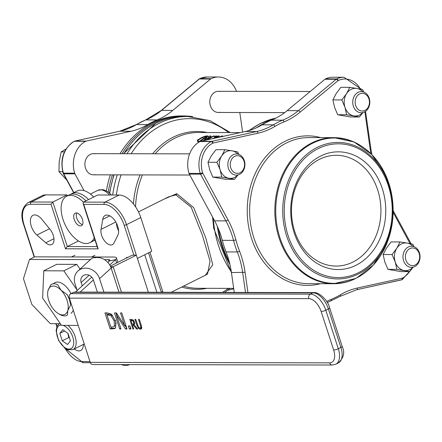 <?xml version="1.0" encoding="UTF-8"?>
<svg xmlns="http://www.w3.org/2000/svg" width="442" height="442" viewBox="0 0 442 442"><rect width="100%" height="100%" fill="white"/><g stroke="black" fill="none" stroke-linecap="round" stroke-linejoin="round"><path stroke-width="0.66" d="M214.762 137.683A77.897 62.897 90.1 0 0 213.608 138.241A77.897 62.897 90.1 0 0 212.823 138.644M200.944 140.357A77.897 62.897 90.1 0 0 198.618 141.827L197.806 141.827L197.281 140.213L198.093 140.213A79.626 64.294 -89.9 0 1 202.845 137.379L206.425 136.274L206.922 136.589L205.624 137.396A79.626 64.294 90.1 0 0 200.9 140.219L201.712 140.219A79.626 64.294 -89.9 0 1 206.436 137.401L208.232 136.07L208.751 137.677M205.315 275.261L212.757 264.719L205.823 238.017L193.695 207.646L176.772 193.684L164.015 199.143M58.521 313.693L60.797 314.986A17.31 9.464 -116.5 0 0 66.957 315.317A17.31 9.464 -116.5 0 0 67.499 315.002L67.742 310.704L70.582 305.118A17.31 9.464 -116.5 0 0 67.156 294.582L61.106 290.272L57.648 284.67A17.31 9.464 -116.5 0 0 51.493 284.344A17.31 9.464 -116.5 0 0 50.946 284.659L48.106 290.245A15.58 8.52 63.5 0 1 61.106 290.272A15.58 8.52 63.5 0 1 67.742 310.704A15.58 8.52 63.5 0 1 58.222 313.516A15.58 8.52 63.5 0 1 54.747 310.676A15.58 8.52 63.5 0 1 47.681 292.405A15.58 8.52 63.5 0 1 48.106 290.245L47.697 292.256M168.844 196.751L175.927 194.916L191.198 207.281L202.243 234.846L210.044 261.205L207.497 274.167L171.187 292.295M51.04 204.298L52.841 202.049L31.393 202.005A1.729 1.398 90.1 0 0 30.62 204.259L51.04 204.298L65.499 248.796L67.294 246.548L52.841 202.049L67.101 194.928L45.659 194.883A24.233 13.249 -116.5 0 0 42.139 195.673L27.874 202.795A24.233 13.249 -116.5 0 1 31.393 202.005L45.659 194.883M65.499 248.796L98.174 248.863L97.533 247.852L83.074 203.353L83.472 202.11L97.737 194.988L119.18 195.038L104.914 202.16A1.729 1.398 90.1 0 0 104.141 204.408A22.503 12.304 63.5 0 1 124.196 225.31L133.898 255.172M98.174 248.863L83.715 204.37L83.074 203.353M137.39 258.41L126.511 224.663A1.729 0.381 162 0 1 124.196 225.31M127.793 257.399L126.456 257.399L126.942 257.824M119.18 195.038A24.233 13.249 -116.5 0 1 140.777 217.541L151.733 251.255L137.468 258.377M156.893 292.267L144.705 254.758M36.896 235.033A12.116 6.624 63.5 0 1 30.675 223.956A12.116 6.624 63.5 0 1 32.984 215.32A12.116 6.624 63.5 0 1 41.802 219.282L50.029 229.343A10.387 5.68 63.5 0 1 51.764 244.548A10.387 5.68 63.5 0 1 45.764 242.791L36.896 235.033L49.526 228.724M101.03 229.381L102.715 219.409A12.116 6.624 63.5 0 1 105.185 215.469A12.116 6.624 63.5 0 1 115.356 221.298A12.116 6.624 63.5 0 1 117.865 235.199L114.008 242.984A10.387 5.68 63.5 0 1 112.412 244.675A10.387 5.68 63.5 0 1 104.384 240.68A10.387 5.68 63.5 0 1 101.03 229.381L115.793 222.011M83.544 344.34L83.162 346.578A12.116 6.624 63.5 0 1 80.693 350.517A12.116 6.624 63.5 0 1 74.284 348.965M121.417 364.589A25.968 14.194 -116.5 0 0 129.534 364.611A25.968 14.194 -116.5 0 0 129.545 364.606L129.534 364.611M83.367 202.176A25.968 14.194 -116.5 0 0 66.714 196.204A25.968 14.194 -116.5 0 0 62.996 219.398A25.968 14.194 -116.5 0 0 89.914 242.664L92.505 241.365A25.968 14.194 -116.5 0 0 94.848 239.592M89.914 242.664A25.968 14.194 -116.5 0 0 94.234 237.702M85.952 200.872A25.968 14.194 -116.5 0 0 69.311 194.905L66.714 196.204M76.715 212.978A7.011 3.834 -116.5 0 0 76.775 218.127A7.011 3.834 -116.5 0 0 82.51 224.591M74.179 219.425A7.011 3.834 63.5 0 1 75.184 213.16A7.011 3.834 63.5 0 1 81.742 217.718A7.011 3.834 63.5 0 1 81.444 225.702A7.011 3.834 63.5 0 1 74.179 219.425M93.743 240.597A25.968 14.194 -116.5 0 0 95.019 240.111M88.549 199.58A25.968 14.194 -116.5 0 0 71.902 193.613A25.968 14.194 -116.5 0 0 70.665 194.381M93.737 196.988A25.968 14.194 -116.5 0 0 77.09 191.021L71.902 193.613M118.611 230.829A10.387 5.68 63.5 0 1 116.456 223.216M67.405 195.856L67.101 194.928M53.963 238.697L45.764 242.791M78.477 240.967L67.294 246.548L97.13 246.608M234.741 156.33A8.846 7.144 -89.9 0 1 244.481 165.772A8.846 7.144 -89.9 0 1 233 171.507A8.846 7.144 -89.9 0 1 234.741 156.33M233.199 154.722A10.58 8.542 90.1 0 0 228 166.54A10.58 8.542 90.1 0 0 236.365 175.115A10.58 8.542 90.1 0 0 239.575 174.347A10.58 8.542 90.1 0 0 244.774 162.529A10.58 8.542 90.1 0 0 236.409 153.954A10.58 8.542 90.1 0 0 233.199 154.722M359.633 93.98A8.846 7.144 -89.9 0 1 369.368 103.422A8.846 7.144 -89.9 0 1 357.887 109.152A8.846 7.144 -89.9 0 1 359.633 93.98M358.086 92.372A10.58 8.542 90.1 0 0 352.887 104.19A10.58 8.542 90.1 0 0 361.252 112.76A10.58 8.542 90.1 0 0 364.462 111.992A10.58 8.542 90.1 0 0 369.667 100.179A10.58 8.542 90.1 0 0 361.296 91.605A10.58 8.542 90.1 0 0 358.086 92.372M409.867 248.592A8.846 7.144 -89.9 0 1 419.607 258.034A8.846 7.144 -89.9 0 1 408.126 263.763A8.846 7.144 -89.9 0 1 409.867 248.592M408.325 246.984A10.58 8.542 90.1 0 0 403.126 258.802A10.58 8.542 90.1 0 0 411.491 267.371A10.58 8.542 90.1 0 0 414.701 266.603A10.58 8.542 90.1 0 0 419.9 254.785A10.58 8.542 90.1 0 0 411.535 246.216A10.58 8.542 90.1 0 0 408.325 246.984M219.967 91.505A10.58 8.542 90.1 0 0 218.342 91.306A10.58 8.542 90.1 0 0 209.779 101.87A10.58 8.542 90.1 0 0 218.298 112.461A10.58 8.542 90.1 0 0 219.923 112.274M95.074 153.855A10.58 8.542 90.1 0 0 93.455 153.661A10.58 8.542 90.1 0 0 84.892 164.22A10.58 8.542 90.1 0 0 93.411 174.817A10.58 8.542 90.1 0 0 95.03 174.629M208.652 137.534L208.221 136.197L207.315 135.854L204.955 136.191L202.005 137.39A79.626 64.294 90.1 0 0 197.281 140.213M198.093 140.213L198.618 141.827M200.9 140.219L201.215 141.191M201.712 140.219L201.972 141.026M217.199 137.683L219.221 135.959L218.309 135.954A79.626 64.294 90.1 0 0 213.447 138.506M214.674 138.236A79.626 64.294 -89.9 0 1 217.442 136.744L216.132 137.915M220.79 136.893A79.626 64.294 -89.9 0 1 222.696 135.965L221.934 135.965A79.626 64.294 90.1 0 0 219.464 137.186M222.696 135.965L222.851 136.44M219.221 135.959L219.597 137.114M207.519 139.805A79.626 64.294 -89.9 0 1 214.519 135.948L213.701 135.948A79.626 64.294 90.1 0 0 210.607 137.501L209.674 137.495L210.834 135.937L209.773 135.937L208.574 137.65L205.071 138.937L204.121 139.97L205.591 140.23M204.116 139.954L204.298 140.512L204.116 139.954M206.099 139.672L205.386 139.506L206 138.887L207.541 138.191L209.757 137.97A79.626 64.294 90.1 0 0 206.911 139.672L206.099 139.672M207.541 138.191L207.834 139.097M214.519 135.948L214.707 136.534M210.834 135.937L211.232 137.169M214.431 136.672L215.414 136.672A79.626 64.294 -89.9 0 1 216.912 135.954L215.928 135.948A79.626 64.294 90.1 0 0 214.431 136.672L214.779 137.749M215.414 136.672L215.619 137.296M216.912 135.954L217.099 136.534M116.345 195.027A91.743 74.079 -89.9 0 1 121.091 174.872M131.136 153.739A91.743 74.079 -89.9 0 1 161.722 125.301A91.743 74.079 -89.9 0 1 228.669 132.572M228.343 288.361A91.743 74.079 -89.9 0 1 222.497 292.405M161.07 110.782A1.729 0.845 50.3 0 1 161.231 110.483A1.729 0.845 50.3 0 1 161.562 110.378L172.794 110.401A79.626 64.294 -89.9 0 1 157.037 119.931L145.805 119.904A95.207 76.875 90.1 0 0 136.468 124.572A79.626 64.294 -89.9 0 1 119.782 131.235L74.996 141.064A3.464 2.796 90.1 0 0 74.4 141.285A24.89 20.1 90.1 0 0 63.433 173.148A3.464 2.796 90.1 0 0 63.725 173.833L73.891 192.618M172.794 110.401L210.569 79.013A3.464 2.796 -89.9 0 1 211.127 78.654A24.89 20.1 -89.9 0 1 218.376 76.996A24.89 20.1 -89.9 0 1 236.536 91.345M239.807 112.511L242.597 132.108M233.757 288.864L230.978 289.477A79.626 64.294 -89.9 0 0 227.547 290.344M294.703 231.409A55.394 44.73 -89.9 0 1 336.318 155.297A55.394 44.73 -89.9 0 1 380.932 210.784A55.394 44.73 -89.9 0 1 336.086 266.078A55.394 44.73 -89.9 0 1 294.703 231.409M135.992 124.848A1.729 0.917 59.2 0 1 136.186 124.644A1.729 0.917 59.2 0 1 136.468 124.572L147.7 124.594A79.626 64.294 -89.9 0 1 131.014 131.257L119.782 131.235A1.729 1.006 77.6 0 0 119.655 131.246L74.869 141.081A1.729 1.006 77.6 0 1 74.996 141.064L86.229 141.086L131.014 131.257M147.7 124.594A95.207 76.875 -89.9 0 1 157.037 119.931M84.046 190.657L74.958 173.855A3.464 2.796 -89.9 0 1 74.665 173.17A24.89 20.1 -89.9 0 1 85.632 141.307A3.464 2.796 -89.9 0 1 86.229 141.086M122.064 153.717A94.439 76.256 -89.9 0 1 154.578 122.788A94.439 76.256 -89.9 0 1 183.237 115.931A94.439 76.256 -89.9 0 1 192.778 116.694M108.24 192.055A94.439 76.256 -89.9 0 1 112.406 174.855M183.237 115.931L181.192 115.926A94.439 76.256 90.1 0 0 152.54 122.782A94.439 76.256 90.1 0 0 120.025 153.717M110.362 174.85A94.439 76.256 90.1 0 0 106.389 190.894M189.624 153.86L93.455 153.661A10.58 8.542 90.1 0 0 84.892 164.22A10.58 8.542 90.1 0 0 93.411 174.817L189.817 175.015M310.19 91.5L218.342 91.306A10.58 8.542 90.1 0 0 209.779 101.87A10.58 8.542 90.1 0 0 218.298 112.461L284.67 112.6M247.934 292.455L245.067 272.294A81.356 65.692 90.1 0 0 239.581 251.194A93.472 75.477 -89.9 0 1 235.89 239.84A81.356 65.692 90.1 0 0 228.044 219.917L202.734 173.159A1.729 1.398 -89.9 0 1 202.585 172.811A23.161 18.702 -89.9 0 1 212.79 143.164A1.729 1.398 -89.9 0 1 213.088 143.059L257.874 133.224A81.356 65.692 90.1 0 0 274.918 126.418A93.472 75.477 -89.9 0 1 284.09 121.837A81.356 65.692 90.1 0 0 300.184 112.102A1.729 0.845 -129.7 0 0 298.389 110.66L287.156 110.638A79.626 64.294 -89.9 0 1 271.399 120.169L282.631 120.191A95.207 76.875 90.1 0 0 273.294 124.854A79.626 64.294 -89.9 0 1 256.609 131.523L211.823 141.352A3.464 2.796 90.1 0 0 211.226 141.567A24.89 20.1 90.1 0 0 200.259 173.43A3.464 2.796 90.1 0 0 200.552 174.12L225.862 220.878A79.626 64.294 -89.9 0 1 233.542 240.376A95.207 76.875 90.1 0 0 237.299 251.94A79.626 64.294 -89.9 0 1 242.669 272.598L245.492 292.455M287.156 110.638L324.936 79.251A3.464 2.796 -89.9 0 1 325.489 78.891A24.89 20.1 -89.9 0 1 332.738 77.234L343.97 77.256A24.89 20.1 90.1 0 0 336.721 78.914A3.464 2.796 90.1 0 0 336.163 79.273L298.389 110.66A79.626 64.294 -89.9 0 1 282.631 120.191A1.729 0.967 -112.2 0 1 284.09 121.837M294.157 232.707A58.852 47.521 90.1 0 0 375.65 246.956A58.852 47.521 90.1 0 0 344.931 152.418A58.852 47.521 90.1 0 0 294.157 232.707M274.918 126.418A1.729 0.917 -120.8 0 0 273.294 124.854L262.062 124.832A79.626 64.294 -89.9 0 1 245.376 131.495L256.609 131.523A1.729 1.006 -102.4 0 1 257.874 133.224M262.062 124.832A95.207 76.875 -89.9 0 1 271.399 120.169M239.581 251.194A1.729 0.442 158.8 0 1 237.299 251.94L226.066 251.918A79.626 64.294 -89.9 0 1 231.437 272.57L245.067 272.294M226.066 251.918A95.207 76.875 -89.9 0 1 222.309 240.354L233.542 240.376A1.729 0.32 165.2 0 0 235.89 239.84M228.044 219.917A1.729 0.569 151.6 0 1 225.862 220.878L214.63 220.856A79.626 64.294 -89.9 0 1 222.309 240.354M214.63 220.856L189.32 174.098A3.464 2.796 -89.9 0 1 189.027 173.408A24.89 20.1 -89.9 0 1 199.994 141.545A3.464 2.796 -89.9 0 1 200.591 141.324L245.376 131.495M257.382 127.346A94.439 76.256 -89.9 0 1 264.857 123.014A94.439 76.256 -89.9 0 1 271.366 120.18M229.332 262.051A94.439 76.256 -89.9 0 1 218.514 229.044M234.26 292.427L231.437 272.57M129.976 325.931L130.97 328.997L129.335 328.997L128.335 325.925L129.976 325.931M129.335 328.997L130.628 328.351L129.843 325.931M110.953 315.721L106.909 314.754L109.24 314.107L112.251 315.074L110.953 315.721L114.191 320.931L115.401 320.328M106.909 314.754L110.925 327.113L113.649 326.809L115.732 325.406L116.075 322.66M113.649 326.809L115.732 325.406M114.434 326.052L114.191 320.931M112.528 315.29L112.251 315.074M111.351 314.19L115.616 320.958L115.716 327.682L114.699 328.605L110.168 328.958L104.953 312.903L107.279 312.908L111.351 314.19M110.168 328.958L111.467 328.307L111.075 327.113M107.041 314.687L106.461 312.908M115.285 328.191L111.467 328.307M121.782 312.936L126.998 328.992L125.478 328.986L116.461 315.135L120.959 328.981L119.694 328.975L114.478 312.925L116.406 312.925L124.644 325.643L120.517 312.936L121.782 312.936M124.644 325.643L125.732 325.102M119.694 328.975L120.782 328.434M116.671 315.03L115.986 312.925M116.461 315.135L117.5 314.616M125.478 328.986L126.771 328.34L124.926 325.505M130.954 320.483L132.13 324.102L132.843 324.108L133.788 323.61L133.644 322.096L132.838 320.815L130.954 320.483L133.014 319.837M132.838 320.815L133.628 320.417M134.788 323.34L133.49 323.986L134.711 323.146M134.108 324.815L137.65 329.014L136.589 329.014L133.407 325.174L132.473 325.174L133.722 329.003L132.909 329.003L129.777 319.373L133.081 319.886L134.462 321.997L134.108 324.815L133.407 325.174M132.909 329.003L133.606 328.655M133.07 324.876L132.821 324.102M131.55 320.185L131.285 319.373M132.473 325.174L134.396 324.527M136.589 329.014L137.335 328.638M139.987 328.13L140.871 327.345L138.55 319.389L139.363 319.389L141.318 325.4L141.683 328.334L141.103 329.075L140.341 329.224L138.423 328.329L136.882 325.395L134.932 319.384L135.744 319.384L138.595 327.34L139.987 328.13L141.777 327.367M141.28 327.483L141.744 327.384M141.589 328.572L140.213 328.108M90.229 362.363L69.361 298.146L308.809 298.648A13.846 7.569 63.5 0 1 321.152 311.505L333.671 350.036A13.846 7.569 63.5 0 1 329.677 362.86L90.229 362.363A3.464 2.796 90.1 0 0 92.814 364.528L332.262 365.026L335.826 364.208A17.31 9.464 -116.5 0 0 338.307 348.744L325.787 310.218A17.31 9.464 -116.5 0 0 310.361 294.14L70.913 293.643A3.464 2.796 90.1 0 0 69.361 298.146M308.809 298.648A3.464 2.796 -89.9 0 1 310.361 294.14L312.953 292.847A3.464 2.796 90.1 0 1 314.002 292.593L74.56 292.096A3.464 2.796 90.1 0 0 73.505 292.344L312.953 292.847A17.31 9.464 63.5 0 1 328.378 308.919L340.898 347.451A17.31 9.464 63.5 0 1 338.423 362.915C343.815 357.777 345.058 352.263 342.152 346.373A3.464 0.768 162 0 1 340.898 347.451L338.307 348.744A3.464 0.768 -18 0 1 333.671 350.036M70.913 293.643L73.505 292.344M104.439 259.609L108.478 259.614A6.923 1.536 162 0 1 109.876 260.067A6.923 1.536 162 0 1 109.423 260.918L107.82 262.388M91.754 277.128L75.427 292.096M109.743 264.962L115.555 259.631A13.846 3.066 -18 0 0 116.461 257.929A13.846 3.066 -18 0 0 113.666 257.029L34.653 256.863L29.465 259.454L90.428 259.581M80.146 292.107L93.411 279.941M60.344 323.688L50.333 323.666L31.818 304.378L23.47 278.692L29.465 259.454M148.39 292.25L136.346 255.178L113.185 266.741A6.923 1.536 -18 0 0 111.141 268.034A13.846 12.149 -132.5 0 0 94.71 257.769L95.361 257.167L95.516 257.625M136.346 255.178L132.257 255.172L110.362 266.106M82.234 285.858L81.151 282.532A6.923 6.072 47.5 0 1 82.604 276.139A6.923 6.072 47.5 0 1 85.195 274.825A6.923 6.072 47.5 0 1 93.417 279.957L97.378 292.145M103.931 292.156L99.549 278.67A13.846 12.149 -132.5 0 0 83.113 268.399A13.846 12.149 -132.5 0 0 77.925 271.04A13.846 12.149 -132.5 0 0 75.024 283.819L77.19 290.482M77.925 271.04L90.174 259.802A13.846 12.149 47.5 0 1 95.361 257.167L94.71 257.769M224.917 149.689L232.039 150.81A13.846 11.183 90.1 0 0 221.663 155.993L224.917 149.689L215.961 149.672L211.248 155.971L207.994 162.269L209.674 169.678L212.812 177.098L225.597 179.33L234.553 179.353L221.768 177.115L220.088 169.7L216.95 162.286L221.663 155.993A13.846 11.183 90.1 0 0 220.088 169.7A13.846 11.183 90.1 0 0 228.89 178.237A13.846 11.183 90.1 0 0 237.802 174.966M237.84 154.109A13.846 11.183 90.1 0 0 232.039 150.81L237.697 151.926L238.907 154.424M238.017 174.916L234.553 179.353M221.768 177.115L212.812 177.098M216.95 162.286L207.994 162.269M349.804 87.339L356.926 88.461A13.846 11.183 90.1 0 0 346.55 93.638L349.804 87.339L340.848 87.323L336.135 93.616L332.887 99.914L334.566 107.329L337.705 114.743L350.484 116.981L359.44 116.997L346.661 114.765L344.981 107.351L341.843 99.936L346.55 93.638A13.846 11.183 90.1 0 0 344.981 107.351A13.846 11.183 90.1 0 0 353.782 115.881A13.846 11.183 90.1 0 0 362.689 112.616M362.733 91.759A13.846 11.183 90.1 0 0 356.926 88.461L362.589 89.577L363.794 92.074M362.91 112.566L359.44 116.997M346.661 114.765L337.705 114.743M341.843 99.936L332.887 99.914M400.043 241.951L407.165 243.067A13.846 11.183 90.1 0 0 396.789 248.249L400.043 241.951L391.087 241.929L386.374 248.227L383.12 254.526L384.8 261.94L387.938 269.355L400.723 271.592L409.679 271.609L396.894 269.371L395.214 261.962L392.076 254.542L396.789 248.249A13.846 11.183 90.1 0 0 395.214 261.962A13.846 11.183 90.1 0 0 404.016 270.493A13.846 11.183 90.1 0 0 412.927 267.222M412.966 246.371A13.846 11.183 90.1 0 0 407.165 243.067L412.822 244.183L414.032 246.686M413.143 267.172L409.679 271.609M396.894 269.371L387.938 269.355M392.076 254.542L383.12 254.526M78.223 325.411L61.515 325.378L42.625 298.068L43.78 270.797L56.747 264.322L76.792 264.366L80.057 269.084M70.947 313.279A17.31 9.464 -116.5 0 0 73.295 310.256M70.996 293.604A17.31 9.464 -116.5 0 0 53.377 283.803M43.78 270.797L63.825 270.835L76.991 289.875M76.792 264.366L63.825 270.835M91.577 256.979L94.947 255.299M71.532 256.94L74.902 255.261M65.985 149.076L61.217 151.882L59.173 161.772L58.946 171.673L66.803 180.043M64.455 151.888L61.217 151.882M62.703 171.678L58.946 171.673M187.518 88.643L186.005 89.903M186.452 89.527L186.11 89.527M62.256 340.782L59.847 333.367L62.731 329.671L68.018 333.384L70.427 340.799L67.549 344.5L62.256 340.782L68.742 337.544L69.471 337.854M67.897 333.301L68.742 337.544M64.609 330.992L59.847 333.367M240.371 132.594L198.546 132.506A77.897 62.897 90.1 0 0 174.91 138.164A77.897 62.897 90.1 0 0 155.225 153.788M142.418 174.916A77.897 62.897 90.1 0 0 135.556 206.806M183.563 286.118A77.897 62.897 90.1 0 0 198.22 288.294L233.685 288.372M176.772 193.684A1.729 1.398 -89.9 0 1 175.927 194.916M126.456 257.399L126.644 257.973M57.012 326.318L56.156 323.677M64.543 347.937L83.03 362.667A1.729 1.398 -89.9 0 1 81.737 361.584A22.503 12.304 63.5 0 1 65.096 348.34M89.98 361.6L81.737 361.584M140.777 217.541L126.511 224.663A24.233 13.249 -116.5 0 0 104.914 202.16L83.472 202.11M83.715 204.37L104.141 204.408M27.874 202.795C21.63 207.795 20.266 215.193 23.78 224.984A1.729 0.381 -18 0 0 24.128 225.1A22.503 12.304 63.5 0 1 30.62 204.259M34.476 256.951L24.128 225.1M148.556 252.835L161.369 292.278M161.374 292.272A6.923 3.785 63.5 0 1 161.374 292.278A3.464 0.768 162 0 0 162.623 291.201L149.932 252.15M111.467 195.021L108.229 192.049L104.262 189.994L102.621 189.624L97.815 190.347A17.31 9.464 63.5 0 1 109.561 195.016M109.82 215.862L102.715 219.409M204.646 136.584L205.016 137.727M206.425 136.274L206.607 136.838M202.845 137.379L203.281 138.722M206.436 137.401L206.685 138.164M209.044 137.965L209.154 138.313M206 138.887L206.254 139.672M206.961 288.317A78.908 63.72 -89.9 0 1 181.717 287.04M133.44 203.933A78.908 63.72 -89.9 0 1 140.053 174.91M152.6 153.783A78.908 63.72 -89.9 0 1 207.281 132.528M127.042 153.728A93.908 75.825 -89.9 0 1 159.181 123.29A93.908 75.825 -89.9 0 1 187.673 116.473L210.044 120.622L230.387 132.572M112.682 195.021A93.908 75.825 -89.9 0 1 117.307 174.866M187.673 116.473L184.458 116.467A93.908 75.825 90.1 0 0 155.965 123.285A93.908 75.825 90.1 0 0 123.832 153.722M114.091 174.861A93.908 75.825 90.1 0 0 109.721 193.253M73.93 141.534A1.729 0.939 62.4 0 1 74.14 141.346C63.526 148.374 59.847 158.938 63.084 173.037L63.361 173.695A1.729 0.569 -28.4 0 0 63.725 173.833L74.958 173.855M63.084 173.032A1.729 0.37 -17.2 0 0 63.433 173.148L74.665 173.17M74.67 141.164A1.729 1.006 77.6 0 1 74.858 141.081L74.14 141.346A1.729 0.939 62.4 0 1 74.4 141.285L85.632 141.307M119.533 131.291A1.729 1.006 77.6 0 1 119.655 131.246L136.186 124.644L145.589 119.948A1.729 0.967 67.8 0 1 145.805 119.904A79.626 64.294 -89.9 0 0 161.562 110.378L199.342 78.985L210.569 79.013M145.401 120.075A1.729 0.967 67.8 0 1 145.589 119.948L161.231 110.483L199.01 79.096A1.729 0.845 50.3 0 1 199.342 78.985A3.464 2.796 90.1 0 1 199.894 78.632L211.127 78.654M198.845 79.394A1.729 0.845 50.3 0 1 199.01 79.096L199.651 78.682A1.729 0.95 64.5 0 1 199.894 78.632A24.89 20.1 90.1 0 1 207.143 76.974L199.651 78.682A1.729 0.95 64.5 0 0 199.381 78.952M249.426 130.44A93.908 75.825 -89.9 0 1 260.581 123.5A93.908 75.825 -89.9 0 1 275.957 118.075M231.321 271.786A93.908 75.825 -89.9 0 1 213.309 218.414M266.156 122.384A93.908 75.825 90.1 0 0 263.791 123.506A93.908 75.825 90.1 0 0 256.31 127.843M217.315 226.271A93.908 75.825 90.1 0 0 229.912 264.415M339.887 296.4A1.729 0.917 -120.8 0 0 340.169 296.328A1.729 0.917 -120.8 0 0 340.301 294.842A93.472 75.477 -89.9 0 1 331.13 299.422A1.729 0.967 67.8 0 1 330.765 301.024A1.729 0.967 67.8 0 1 330.544 301.063M331.13 299.422A81.356 65.692 90.1 0 0 326.638 301.483M202.734 173.159A1.729 0.569 151.6 0 1 200.552 174.12L189.32 174.098M202.585 172.811A1.729 0.37 162.8 0 1 200.259 173.43L189.027 173.408M212.79 143.164A1.729 0.939 -117.6 0 0 211.226 141.567L199.994 141.545M213.088 143.059A1.729 1.006 -102.4 0 0 211.823 141.352L200.591 141.324M300.184 112.102L337.964 80.709A1.729 0.845 -129.7 0 0 336.163 79.273L324.936 79.251M337.964 80.709A1.729 1.398 -89.9 0 1 338.24 80.532A1.729 0.95 -115.5 0 0 336.721 78.914L325.489 78.891M338.24 80.532A23.161 18.702 -89.9 0 1 360.401 89.113M364.86 111.782L370.158 148.965L370.849 148.716L365.528 111.351M370.158 148.965A81.356 65.692 90.1 0 0 370.943 153.667M393.115 212.315L410.054 243.608M409.513 271.609A23.161 18.702 -89.9 0 1 402.435 278.095A1.729 0.939 62.4 0 1 402.214 279.626A1.729 0.939 62.4 0 1 401.955 279.687A3.464 2.796 90.1 0 1 401.684 279.808M402.435 278.095A1.729 1.398 -89.9 0 1 402.132 278.206A1.729 1.006 77.6 0 1 401.496 279.891A1.729 1.006 77.6 0 1 401.358 279.908L356.821 289.681M402.132 278.206L357.351 288.035A1.729 1.006 77.6 0 1 356.7 289.72A1.729 1.006 77.6 0 1 356.572 289.737M357.351 288.035A81.356 65.692 90.1 0 0 340.301 294.842M320.682 137.611A74.781 60.383 90.1 0 0 285.079 141.28A74.781 60.383 90.1 0 0 249.885 232.63A74.781 60.383 90.1 0 0 320.378 283.703M279.979 237.873A72.692 58.698 -89.9 0 1 312.533 143.274A72.692 58.698 -89.9 0 1 388.888 183.496A72.692 58.698 -89.9 0 1 356.34 278.101A72.692 58.698 -89.9 0 1 279.979 237.873M361.6 146.219A73.046 58.985 90.1 0 0 333.964 137.639A73.046 58.985 90.1 0 0 274.83 210.563A73.046 58.985 90.1 0 0 333.66 283.731A73.046 58.985 90.1 0 0 355.827 278.432M317.279 147.39A68.256 55.112 90.1 0 0 286.714 236.221A68.256 55.112 90.1 0 0 358.412 273.996A68.256 55.112 90.1 0 0 388.977 185.165A68.256 55.112 90.1 0 0 317.279 147.39M308.483 283.681A73.046 58.985 -89.9 0 1 250.708 224.486A73.046 58.985 -89.9 0 1 286.62 142.888A73.046 58.985 -89.9 0 1 308.787 137.584L333.964 137.639L354.053 141.993L371.711 154.435L384.883 173.457L392.065 196.823L392.43 221.807L385.949 245.492L373.346 265.112L356.075 278.372L333.66 283.731L308.483 283.681M318.091 148.667A66.88 54.007 -89.9 0 1 391.711 220.044A66.88 54.007 -89.9 0 1 304.93 263.371A66.88 54.007 -89.9 0 1 318.091 148.667M107.942 314.754L109.24 314.107M112.517 328.958L113.815 328.312M131.76 320.483L133.031 319.848M133.644 322.096L134.368 321.732M140.341 329.224L141.573 328.61M140.512 325.434L141.213 325.08M140.871 327.345L141.716 326.92M136.882 325.395L137.584 325.041M138.423 328.329L139.23 327.925M342.152 346.373L329.633 307.847A3.464 0.768 162 0 1 328.378 308.919L325.787 310.218A3.464 0.768 -18 0 1 321.152 311.505M329.677 362.86A3.464 2.796 90.1 0 0 332.262 365.026M116.638 262.968L115.555 259.631L109.423 260.918M109.025 261.288L108.478 259.614M110.649 266.736L113.185 266.741L121.456 292.195M118.986 292.19L111.141 268.034L99.549 278.67M89.096 275.244L81.151 282.532M59.167 323.682L57.046 326.251L56.106 330.71L58.515 340.346L64.775 348.114L67.742 349.727L73.007 349.6A14.713 8.044 -116.5 0 0 75.112 336.456A14.713 8.044 -116.5 0 0 67.93 325.389M63.129 325.384A12.984 7.1 63.5 0 1 73.549 344.677A12.984 7.1 63.5 0 1 59.908 342.252A12.984 7.1 63.5 0 1 61.228 325.041A12.984 7.1 63.5 0 1 61.283 325.041M58.222 313.516L58.957 313.958M168.816 196.745L138.484 211.889M55.847 323.677L56.836 326.732M83.03 362.667L90.345 362.683M23.78 224.984L34.205 257.084M162.899 292.278L162.623 291.201M97.815 190.347L90.422 194.038M230.061 288.361L224.68 292.411M109.428 192.999L113.782 174.855M123.556 153.722L155.717 123.34C164.932 118.76 174.513 116.473 184.458 116.467M63.361 173.695L73.67 192.729M218.376 76.996L207.143 76.974M276.046 118.025L260.078 123.616L248.807 130.622M231.459 272.725L213.751 228.365L212.558 217.028M412.148 268.537L402.214 279.626L356.7 289.72L340.169 296.328L327.295 302.577M361.446 89.328L343.97 77.256M371.877 154.601L370.849 148.716M393.131 210.591L411.121 243.818M314.002 292.593C318.058 291.72 328.008 299.753 329.633 307.847M335.826 364.208L338.423 362.915M116.461 257.929L117.898 262.344M73.007 349.6L84.256 343.981"/></g></svg>
